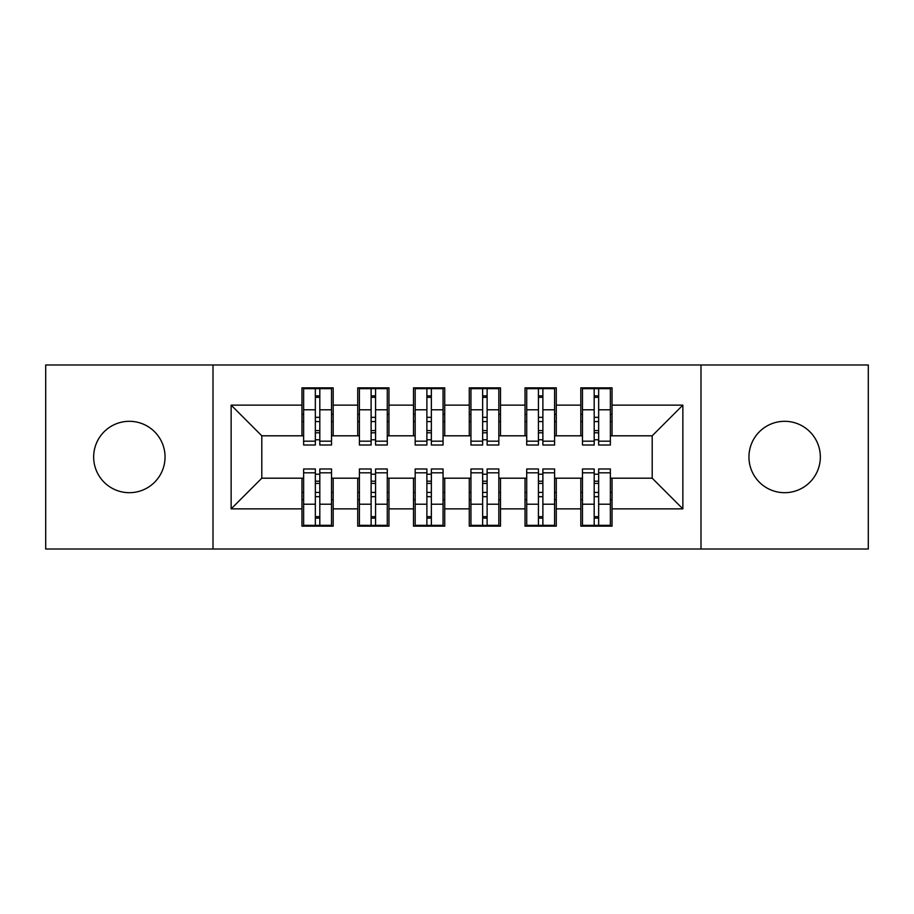<?xml version="1.0" encoding="UTF-8"?>
<svg xmlns="http://www.w3.org/2000/svg" width="914" height="914" viewBox="0 0 914 914"><rect width="100%" height="100%" fill="white"/><g stroke="black" fill="none" stroke-linecap="round" stroke-linejoin="round"><path stroke-width="1.37" d="M784.646 421.308A35.692 35.692 0 0 0 748.954 457A35.692 35.692 0 0 0 784.646 492.692A35.692 35.692 0 0 0 820.338 457A35.692 35.692 0 0 0 784.646 421.308M129.354 421.308A35.692 35.692 0 0 0 93.662 457A35.692 35.692 0 0 0 129.354 492.692A35.692 35.692 0 0 0 165.046 457A35.692 35.692 0 0 0 129.354 421.308M700.992 549.017L868.3 549.017L868.3 364.983L700.992 364.983L700.992 549.017L213.008 549.017L213.008 364.983L45.7 364.983L45.7 549.017L213.008 549.017M594.191 421.583L598.659 421.583L594.191 421.583M598.659 492.418L594.191 492.418L598.659 492.418M538.426 421.583L542.882 421.583L538.426 421.583M542.882 492.418L538.426 492.418L542.882 492.418M482.649 421.583L487.116 421.583L482.649 421.583M487.116 492.418L482.649 492.418L487.116 492.418M426.884 421.583L431.351 421.583L426.884 421.583M431.351 492.418L426.884 492.418L431.351 492.418M371.118 421.583L375.574 421.583L371.118 421.583M375.574 492.418L371.118 492.418L375.574 492.418M700.992 364.983L213.008 364.983M303.631 435.807L261.804 435.807L231.139 405.131L231.139 508.87L301.963 508.87L301.963 526.156L333.187 526.156L333.187 508.87L357.728 508.87L357.728 526.156L388.964 526.156L388.964 508.87L413.505 508.87L413.505 526.156L444.73 526.156L444.73 508.87L469.27 508.87L469.27 526.156L500.495 526.156L500.495 508.87L525.036 508.87L525.036 526.156L556.272 526.156L556.272 508.87L580.813 508.87L580.813 526.156L612.037 526.156L612.037 478.193L652.196 478.193L652.196 435.807L610.369 435.807M231.139 405.131L301.963 405.131L301.963 435.807M652.196 435.807L682.861 405.131L612.037 405.131L612.037 387.844L580.813 387.844L580.813 405.131L556.272 405.131L556.272 387.844L525.036 387.844L525.036 405.131L500.495 405.131L500.495 387.844L469.27 387.844L469.27 405.131L444.73 405.131L444.73 387.844L413.505 387.844L413.505 405.131L388.964 405.131L388.964 387.844L357.728 387.844L357.728 405.131L333.187 405.131L333.187 387.844L301.963 387.844L301.963 405.131M682.861 405.131L682.861 508.87L612.037 508.87M556.272 508.87L556.272 478.193L582.481 478.193M580.813 508.87L580.813 478.193M612.037 405.131L612.037 435.807M500.495 508.87L500.495 478.193L526.715 478.193M525.036 508.87L525.036 478.193M580.813 405.131L580.813 435.807L554.592 435.807M556.272 405.131L556.272 435.807M444.73 508.87L444.73 478.193L470.939 478.193M469.27 508.87L469.27 478.193M525.036 405.131L525.036 435.807L498.827 435.807M500.495 405.131L500.495 435.807M388.964 508.87L388.964 478.193L415.173 478.193M413.505 508.87L413.505 478.193M469.27 405.131L469.27 435.807L443.062 435.807M444.73 405.131L444.73 435.807M333.187 508.87L333.187 478.193L359.408 478.193M357.728 508.87L357.728 478.193M413.505 405.131L413.505 435.807L387.285 435.807M388.964 405.131L388.964 435.807M315.341 421.583L319.809 421.583L315.341 421.583M319.809 492.418L315.341 492.418L319.809 492.418M231.139 508.87L261.804 478.193L303.631 478.193M301.963 508.87L301.963 478.193M357.728 405.131L357.728 435.807L331.519 435.807M333.187 405.131L333.187 435.807M261.804 435.807L261.804 478.193M582.481 435.807L580.813 435.807M526.715 435.807L525.036 435.807M470.939 435.807L469.27 435.807M415.173 435.807L413.505 435.807M359.408 435.807L357.728 435.807M331.519 478.193L333.187 478.193M387.285 478.193L388.964 478.193M443.062 478.193L444.73 478.193M498.827 478.193L500.495 478.193M554.592 478.193L556.272 478.193M610.369 478.193L612.037 478.193M682.861 508.87L652.196 478.193M303.631 388.404L331.519 388.404L303.631 388.404L303.631 445.015L315.341 445.015L315.341 388.621L331.519 388.69L331.519 445.015L319.809 445.015L319.809 388.69M315.341 395.865L319.809 395.865M315.341 440.32A2.228 0.583 180 0 1 317.581 439.748A2.228 0.583 180 0 1 319.809 440.32M319.809 433.316A2.228 0.583 0 0 0 317.581 432.745A2.228 0.583 0 0 0 315.341 433.316M315.341 430.574L319.809 430.574M333.187 414.339L331.519 414.339M333.187 421.583L331.519 421.583M303.631 414.339L301.963 414.339M303.631 421.583L301.963 421.583M331.519 525.596L303.631 525.596L331.519 525.596L331.519 468.985L319.809 468.985L319.809 525.379L303.631 525.31L303.631 468.985L315.341 468.985L315.341 525.31M319.809 518.135L315.341 518.135M319.809 473.681A2.228 0.583 0 0 1 317.581 474.252A2.228 0.583 0 0 1 315.341 473.681M315.341 480.684A2.228 0.583 180 0 0 317.581 481.255A2.228 0.583 180 0 0 319.809 480.684M319.809 483.426L315.341 483.426M301.963 499.661L303.631 499.661M301.963 492.418L303.631 492.418M331.519 499.661L333.187 499.661M331.519 492.418L333.187 492.418M359.408 388.404L387.285 388.404L359.408 388.404L359.408 445.015L371.118 445.015L371.118 388.621L387.285 388.69L387.285 445.015L375.574 445.015L375.574 388.69M371.118 395.865L375.574 395.865M371.118 440.32A2.228 0.583 180 0 1 373.346 439.748A2.228 0.583 180 0 1 375.574 440.32M375.574 433.316A2.228 0.583 0 0 0 373.346 432.745A2.228 0.583 0 0 0 371.118 433.316M371.118 430.574L375.574 430.574M388.964 414.339L387.285 414.339M388.964 421.583L387.285 421.583M359.408 414.339L357.728 414.339M359.408 421.583L357.728 421.583M415.173 388.404L443.062 388.404L415.173 388.404L415.173 445.015L426.884 445.015L426.884 388.621L443.062 388.69L443.062 445.015L431.351 445.015L431.351 388.69M426.884 395.865L431.351 395.865M426.884 440.32A2.228 0.583 180 0 1 429.112 439.748A2.228 0.583 180 0 1 431.351 440.32M431.351 433.316A2.228 0.583 0 0 0 429.112 432.745A2.228 0.583 0 0 0 426.884 433.316M426.884 430.574L431.351 430.574M444.73 414.339L443.062 414.339M444.73 421.583L443.062 421.583M415.173 414.339L413.505 414.339M415.173 421.583L413.505 421.583M470.939 388.404L498.827 388.404L470.939 388.404L470.939 445.015L482.649 445.015L482.649 388.621L498.827 388.69L498.827 445.015L487.116 445.015L487.116 388.69M482.649 395.865L487.116 395.865M482.649 440.32A2.228 0.583 180 0 1 484.888 439.748A2.228 0.583 180 0 1 487.116 440.32M487.116 433.316A2.228 0.583 0 0 0 484.888 432.745A2.228 0.583 0 0 0 482.649 433.316M482.649 430.574L487.116 430.574M500.495 414.339L498.827 414.339M500.495 421.583L498.827 421.583M470.939 414.339L469.27 414.339M470.939 421.583L469.27 421.583M526.715 388.404L554.592 388.404L526.715 388.404L526.715 445.015L538.426 445.015L538.426 388.621L554.592 388.69L554.592 445.015L542.882 445.015L542.882 388.69M538.426 395.865L542.882 395.865M538.426 440.32A2.228 0.583 180 0 1 540.654 439.748A2.228 0.583 180 0 1 542.882 440.32M542.882 433.316A2.228 0.583 0 0 0 540.654 432.745A2.228 0.583 0 0 0 538.426 433.316M538.426 430.574L542.882 430.574M556.272 414.339L554.592 414.339M556.272 421.583L554.592 421.583M526.715 414.339L525.036 414.339M526.715 421.583L525.036 421.583M387.285 525.596L359.408 525.596L387.285 525.596L387.285 468.985L375.574 468.985L375.574 525.379L359.408 525.31L359.408 468.985L371.118 468.985L371.118 525.31M375.574 518.135L371.118 518.135M375.574 473.681A2.228 0.583 0 0 1 373.346 474.252A2.228 0.583 0 0 1 371.118 473.681M371.118 480.684A2.228 0.583 180 0 0 373.346 481.255A2.228 0.583 180 0 0 375.574 480.684M375.574 483.426L371.118 483.426M357.728 499.661L359.408 499.661M357.728 492.418L359.408 492.418M387.285 499.661L388.964 499.661M387.285 492.418L388.964 492.418M443.062 525.596L415.173 525.596L443.062 525.596L443.062 468.985L431.351 468.985L431.351 525.379L415.173 525.31L415.173 468.985L426.884 468.985L426.884 525.31M431.351 518.135L426.884 518.135M431.351 473.681A2.228 0.583 0 0 1 429.112 474.252A2.228 0.583 0 0 1 426.884 473.681M426.884 480.684A2.228 0.583 180 0 0 429.112 481.255A2.228 0.583 180 0 0 431.351 480.684M431.351 483.426L426.884 483.426M413.505 499.661L415.173 499.661M413.505 492.418L415.173 492.418M443.062 499.661L444.73 499.661M443.062 492.418L444.73 492.418M498.827 525.596L470.939 525.596L498.827 525.596L498.827 468.985L487.116 468.985L487.116 525.379L470.939 525.31L470.939 468.985L482.649 468.985L482.649 525.31M487.116 518.135L482.649 518.135M487.116 473.681A2.228 0.583 0 0 1 484.888 474.252A2.228 0.583 0 0 1 482.649 473.681M482.649 480.684A2.228 0.583 180 0 0 484.888 481.255A2.228 0.583 180 0 0 487.116 480.684M487.116 483.426L482.649 483.426M469.27 499.661L470.939 499.661M469.27 492.418L470.939 492.418M498.827 499.661L500.495 499.661M498.827 492.418L500.495 492.418M554.592 525.596L526.715 525.596L554.592 525.596L554.592 468.985L542.882 468.985L542.882 525.379L526.715 525.31L526.715 468.985L538.426 468.985L538.426 525.31M542.882 518.135L538.426 518.135M542.882 473.681A2.228 0.583 0 0 1 540.654 474.252A2.228 0.583 0 0 1 538.426 473.681M538.426 480.684A2.228 0.583 180 0 0 540.654 481.255A2.228 0.583 180 0 0 542.882 480.684M542.882 483.426L538.426 483.426M525.036 499.661L526.715 499.661M525.036 492.418L526.715 492.418M554.592 499.661L556.272 499.661M554.592 492.418L556.272 492.418M582.481 388.404L610.369 388.404L582.481 388.404L582.481 445.015L594.191 445.015L594.191 388.621L610.369 388.69L610.369 445.015L598.659 445.015L598.659 388.69M594.191 395.865L598.659 395.865M594.191 440.32A2.228 0.583 180 0 1 596.419 439.748A2.228 0.583 180 0 1 598.659 440.32M598.659 433.316A2.228 0.583 0 0 0 596.419 432.745A2.228 0.583 0 0 0 594.191 433.316M594.191 430.574L598.659 430.574M612.037 414.339L610.369 414.339M612.037 421.583L610.369 421.583M582.481 414.339L580.813 414.339M582.481 421.583L580.813 421.583M610.369 525.596L582.481 525.596L610.369 525.596L610.369 468.985L598.659 468.985L598.659 525.379L582.481 525.31L582.481 468.985L594.191 468.985L594.191 525.31M598.659 518.135L594.191 518.135M598.659 473.681A2.228 0.583 0 0 1 596.419 474.252A2.228 0.583 0 0 1 594.191 473.681M594.191 480.684A2.228 0.583 180 0 0 596.419 481.255A2.228 0.583 180 0 0 598.659 480.684M598.659 483.426L594.191 483.426M580.813 499.661L582.481 499.661M580.813 492.418L582.481 492.418M610.369 499.661L612.037 499.661M610.369 492.418L612.037 492.418M303.631 388.69L315.341 388.69M319.809 441.176L331.519 441.176M319.809 409.792L331.519 409.792M303.631 441.176L315.341 441.176M303.631 409.792L315.341 409.792M315.341 417.332L319.809 417.332M315.341 397.339L319.809 397.339M331.519 525.31L319.809 525.31M315.341 472.824L303.631 472.824M315.341 504.208L303.631 504.208M331.519 472.824L319.809 472.824M331.519 504.208L319.809 504.208M319.809 496.668L315.341 496.668M319.809 516.661L315.341 516.661M359.408 388.69L371.118 388.69M375.574 441.176L387.285 441.176M375.574 409.792L387.285 409.792M359.408 441.176L371.118 441.176M359.408 409.792L371.118 409.792M371.118 417.332L375.574 417.332M371.118 397.339L375.574 397.339M415.173 388.69L426.884 388.69M431.351 441.176L443.062 441.176M431.351 409.792L443.062 409.792M415.173 441.176L426.884 441.176M415.173 409.792L426.884 409.792M426.884 417.332L431.351 417.332M426.884 397.339L431.351 397.339M470.939 388.69L482.649 388.69M487.116 441.176L498.827 441.176M487.116 409.792L498.827 409.792M470.939 441.176L482.649 441.176M470.939 409.792L482.649 409.792M482.649 417.332L487.116 417.332M482.649 397.339L487.116 397.339M526.715 388.69L538.426 388.69M542.882 441.176L554.592 441.176M542.882 409.792L554.592 409.792M526.715 441.176L538.426 441.176M526.715 409.792L538.426 409.792M538.426 417.332L542.882 417.332M538.426 397.339L542.882 397.339M387.285 525.31L375.574 525.31M371.118 472.824L359.408 472.824M371.118 504.208L359.408 504.208M387.285 472.824L375.574 472.824M387.285 504.208L375.574 504.208M375.574 496.668L371.118 496.668M375.574 516.661L371.118 516.661M443.062 525.31L431.351 525.31M426.884 472.824L415.173 472.824M426.884 504.208L415.173 504.208M443.062 472.824L431.351 472.824M443.062 504.208L431.351 504.208M431.351 496.668L426.884 496.668M431.351 516.661L426.884 516.661M498.827 525.31L487.116 525.31M482.649 472.824L470.939 472.824M482.649 504.208L470.939 504.208M498.827 472.824L487.116 472.824M498.827 504.208L487.116 504.208M487.116 496.668L482.649 496.668M487.116 516.661L482.649 516.661M554.592 525.31L542.882 525.31M538.426 472.824L526.715 472.824M538.426 504.208L526.715 504.208M554.592 472.824L542.882 472.824M554.592 504.208L542.882 504.208M542.882 496.668L538.426 496.668M542.882 516.661L538.426 516.661M582.481 388.69L594.191 388.69M598.659 441.176L610.369 441.176M598.659 409.792L610.369 409.792M582.481 441.176L594.191 441.176M582.481 409.792L594.191 409.792M594.191 417.332L598.659 417.332M594.191 397.339L598.659 397.339M610.369 525.31L598.659 525.31M594.191 472.824L582.481 472.824M594.191 504.208L582.481 504.208M610.369 472.824L598.659 472.824M610.369 504.208L598.659 504.208M598.659 496.668L594.191 496.668M598.659 516.661L594.191 516.661"/></g></svg>
